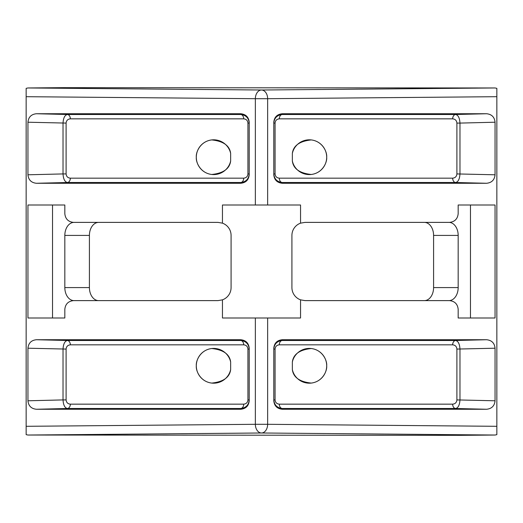 <?xml version="1.0" encoding="UTF-8"?>
<svg xmlns="http://www.w3.org/2000/svg" width="523" height="523" viewBox="0 0 523 523"><rect width="100%" height="100%" fill="white"/><g stroke="black" fill="none" stroke-linecap="round" stroke-linejoin="round"><path stroke-width="0.78" d="M230.643 161.051A17.383 17.383 0 0 1 196.308 157.201C195.759 151.925 200.551 141.223 211.756 139.922C223.341 141.158 229.636 145.629 230.643 153.344L230.643 161.051C229.636 168.766 223.341 173.244 211.756 174.473C200.551 173.172 195.759 162.47 196.308 157.201A17.383 17.383 0 0 1 230.643 153.344M230.643 369.656A17.383 17.383 0 0 1 196.308 365.799C195.759 360.53 200.551 349.828 211.756 348.527C223.341 349.756 229.636 354.234 230.643 361.949A17.383 17.383 0 0 0 196.308 365.799C195.759 371.075 200.551 381.777 211.756 383.078C223.341 381.842 229.636 377.371 230.643 369.656L230.643 361.949M292.357 369.656L292.357 361.949C293.364 354.234 299.659 349.756 311.244 348.527C322.449 349.828 327.241 360.53 326.692 365.799C327.241 371.075 322.449 381.777 311.244 383.078C299.659 381.842 293.364 377.371 292.357 369.656A17.383 17.383 0 0 0 319.095 380.169A17.383 17.383 0 0 0 319.095 351.436A17.383 17.383 0 0 0 292.357 361.949M291.919 287.578A13.036 13.036 0 0 0 300.548 299.842L300.548 317.997L267.645 317.997L267.645 424.303L496.85 426.304L496.85 96.696L267.645 98.697L267.645 205.003L300.548 205.003L300.548 223.158A13.036 13.036 0 0 0 291.919 235.422L291.919 287.578M267.645 205.003L222.452 205.003L222.452 223.158L218.039 222.386L73.521 222.386C68.278 221.837 65.382 218.934 64.826 213.698L64.826 205.003L27.948 205.003L27.948 317.997L64.826 317.997L64.826 309.302C65.382 304.066 68.278 301.163 73.521 300.614L218.039 300.614L222.452 299.842A13.036 13.036 0 0 0 231.081 287.578L231.081 235.422A13.036 13.036 0 0 0 222.452 223.158M222.452 299.842L222.452 317.997L267.645 317.997M456.899 399.912L495.052 400.781L495.052 348.207L456.899 349.076C456.638 346.507 455.226 345.095 452.663 344.834A4.347 3.073 90 0 1 455.625 340.493C458.2 341.074 459.652 343.938 459.972 349.076L459.972 399.912C459.652 405.05 458.2 407.914 455.625 408.496A4.347 3.073 90 0 1 452.663 404.155C455.226 403.893 456.638 402.481 456.899 399.912L456.899 349.076M495.052 400.781C494.529 405.913 491.705 408.738 486.573 409.261L455.625 408.496L282.27 408.496C277.138 407.914 274.314 405.05 273.791 399.912L275.065 399.912C275.327 402.481 276.739 403.893 279.302 404.155L452.663 404.155M279.302 404.155A4.347 3.073 90 0 0 282.27 408.496L282.27 409.261L486.573 409.261M282.27 409.261C277.138 408.738 274.314 405.913 273.791 400.781L273.791 348.207C274.314 343.075 277.138 340.251 282.27 339.728L282.27 340.493L455.625 340.493L486.573 339.728L282.27 339.728M486.573 339.728C491.705 340.251 494.529 343.075 495.052 348.207M275.065 123.088L273.791 123.088C274.314 117.95 277.138 115.086 282.27 114.504L455.625 114.504L486.573 113.739L282.27 113.739L282.27 114.504A4.347 3.073 -90 0 0 279.302 118.845C276.739 119.107 275.327 120.519 275.065 123.088L275.065 173.924C275.327 176.493 276.739 177.905 279.302 178.166A4.347 3.073 -90 0 0 282.27 182.507C277.138 181.926 274.314 179.062 273.791 173.924L275.065 173.924M486.573 113.739C491.705 114.262 494.529 117.087 495.052 122.219L459.972 123.088L459.972 173.924C459.652 179.062 458.2 181.926 455.625 182.507L282.27 182.507L282.27 183.272L486.573 183.272L455.625 182.507A4.347 3.073 -90 0 1 452.663 178.166C455.226 177.905 456.638 176.493 456.899 173.924L495.052 174.793L495.052 122.219M495.052 174.793C494.529 179.925 491.705 182.749 486.573 183.272M282.27 183.272C277.138 182.749 274.314 179.925 273.791 174.793L273.791 122.219C274.314 117.087 277.138 114.262 282.27 113.739M300.548 299.842L304.961 300.614L449.479 300.614C454.722 301.163 457.618 304.066 458.174 309.302L458.174 317.997L495.052 317.997L495.052 205.003L458.174 205.003L458.174 213.698C457.618 218.934 454.722 221.837 449.479 222.386L304.961 222.386L300.548 223.158M424.369 300.614A13.036 9.218 90 0 0 433.587 287.578L433.587 235.422A13.036 9.218 90 0 0 424.369 222.386M448.956 300.614A13.036 9.218 90 0 0 458.174 287.578L458.174 235.422A13.036 9.218 90 0 0 448.956 222.386M470.465 317.997L470.465 205.003M70.337 178.166L243.698 178.166C246.261 177.905 247.673 176.493 247.935 173.924L249.21 173.924C248.686 179.062 245.862 181.926 240.73 182.507L67.375 182.507L36.427 183.272L240.73 183.272C245.862 182.749 248.686 179.925 249.21 174.793L249.21 122.219C248.686 117.087 245.862 114.262 240.73 113.739L36.427 113.739L67.375 114.504A4.347 3.073 -90 0 1 70.337 118.845C67.774 119.107 66.362 120.519 66.101 123.088L66.101 173.924C66.362 176.493 67.774 177.905 70.337 178.166A4.347 3.073 -90 0 1 67.375 182.507C64.8 181.926 63.348 179.062 63.028 173.924L66.101 173.924M36.427 183.272C31.295 182.749 28.471 179.925 27.948 174.793L63.028 173.924L63.028 123.088C63.348 117.95 64.8 115.086 67.375 114.504L240.73 114.504C245.862 115.086 248.686 117.95 249.21 123.088L247.935 123.088C247.673 120.519 246.261 119.107 243.698 118.845L70.337 118.845M66.101 123.088L27.948 122.219L27.948 174.793M27.948 122.219C28.471 117.087 31.295 114.262 36.427 113.739M70.337 404.155L243.698 404.155C246.261 403.893 247.673 402.481 247.935 399.912L249.21 399.912C248.686 405.05 245.862 407.914 240.73 408.496L67.375 408.496L36.427 409.261C31.295 408.738 28.471 405.913 27.948 400.781L63.028 399.912L63.028 349.076C63.348 343.938 64.8 341.074 67.375 340.493L240.73 340.493L240.73 339.728L36.427 339.728L67.375 340.493A4.347 3.073 -90 0 1 70.337 344.834C67.774 345.095 66.362 346.507 66.101 349.076L66.101 399.912C66.362 402.481 67.774 403.893 70.337 404.155A4.347 3.073 -90 0 1 67.375 408.496C64.8 407.914 63.348 405.05 63.028 399.912L66.101 399.912M240.73 339.728C245.862 340.251 248.686 343.075 249.21 348.207L249.21 400.781C248.686 405.913 245.862 408.738 240.73 409.261L240.73 408.496A4.347 3.073 -90 0 0 243.698 404.155M36.427 409.261L240.73 409.261M66.101 349.076L27.948 348.207L27.948 400.781M27.948 348.207C28.471 343.075 31.295 340.251 36.427 339.728M26.15 426.304L255.355 424.303A8.695 6.145 89.5 0 0 261.5 432.992L27.915 435.031L26.15 434.652L26.15 88.348L27.915 87.969L62.786 87.661L495.085 87.969L496.85 88.348L496.85 96.696M98.631 222.386A13.036 9.218 -90 0 0 89.413 235.422L89.413 287.578A13.036 9.218 -90 0 0 98.631 300.614M74.044 222.386A13.036 9.218 -90 0 0 64.826 235.422L64.826 287.578A13.036 9.218 -90 0 0 74.044 300.614M52.535 205.003L52.535 317.997M27.915 435.031L460.214 435.339L495.085 435.031L261.5 432.992A8.695 6.145 -89.5 0 0 267.645 424.303L255.355 424.303L255.355 317.997M496.85 426.304L496.85 434.652L495.085 435.031M27.915 87.969L261.5 90.008A8.695 6.145 90.5 0 0 255.355 98.697L26.15 96.696M495.085 87.969L261.5 90.008A8.695 6.145 89.5 0 1 267.645 98.697L255.355 98.697L255.355 205.003M292.357 153.344C293.364 145.629 299.659 141.158 311.244 139.922C322.449 141.223 327.241 151.925 326.692 157.201C327.241 162.47 322.449 173.172 311.244 174.473C299.659 173.244 293.364 168.766 292.357 161.051L292.357 153.344A17.383 17.383 0 0 1 319.095 142.831A17.383 17.383 0 0 1 319.095 171.564A17.383 17.383 0 0 1 292.357 161.051M452.663 118.845A4.347 3.073 -90 0 1 455.625 114.504C458.2 115.086 459.652 117.95 459.972 123.088L456.899 123.088C456.638 120.519 455.226 119.107 452.663 118.845L279.302 118.845M273.791 349.076C274.314 343.938 277.138 341.074 282.27 340.493A4.347 3.073 90 0 0 279.302 344.834C276.739 345.095 275.327 346.507 275.065 349.076L273.791 349.076M243.698 344.834A4.347 3.073 -90 0 0 240.73 340.493C245.862 341.074 248.686 343.938 249.21 349.076L247.935 349.076C247.673 346.507 246.261 345.095 243.698 344.834L70.337 344.834M243.698 178.166A4.347 3.073 -90 0 1 240.73 182.507L240.73 183.272M240.73 113.739L240.73 114.504A4.347 3.073 -90 0 1 243.698 118.845M247.935 173.924L247.935 123.088M275.065 349.076L275.065 399.912M452.663 344.834L279.302 344.834M433.587 287.578L458.174 287.578M433.587 235.422L458.174 235.422M89.413 235.422L64.826 235.422M89.413 287.578L64.826 287.578M456.899 173.924L456.899 123.088M279.302 178.166L452.663 178.166M247.935 399.912L247.935 349.076"/></g></svg>
